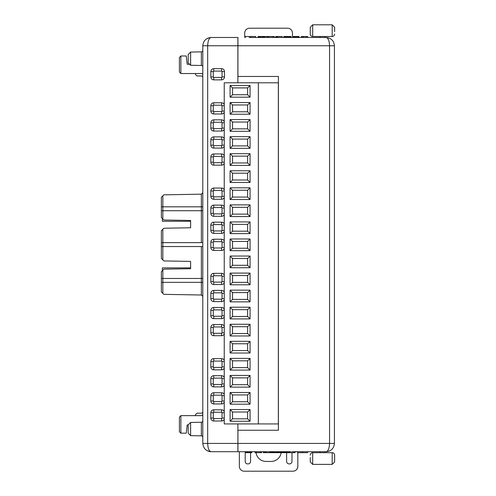 <?xml version="1.0" encoding="UTF-8"?>
<svg xmlns="http://www.w3.org/2000/svg" width="496" height="496" viewBox="0 0 496 496"><rect width="100%" height="100%" fill="white"/><g stroke="black" fill="none" stroke-linecap="round" stroke-linejoin="round"><path stroke-width="0.74" d="M239.351 451.707L239.351 466.327A4.873 4.873 0 0 0 244.187 471.2L292.919 471.2A4.873 4.873 0 0 0 297.829 466.327L297.829 452.681M334.428 439.282L334.428 443.424C333.901 448.415 331.142 451.18 326.145 451.707C328.203 451.18 329.338 448.415 329.555 443.424L329.555 45.756C329.338 40.759 328.203 38 326.145 37.473L292.032 37.473M334.428 45.83L334.428 443.424L237.937 443.424L237.937 430.261L278.386 430.261L237.937 430.261M188.182 433.175L188.182 424.917L190.613 422.437L190.613 435.655L188.182 433.175L190.613 435.655L201.364 435.841A1.463 1.463 0 0 1 202.802 437.305L202.802 441.961M190.613 422.437L201.364 422.245A1.463 1.463 0 0 0 202.802 420.788L202.802 436.902M190.613 435.655L201.364 435.841A1.463 1.463 0 0 1 202.802 437.305M180.866 55.992L180.866 73.532L179.409 72.069L179.409 57.449L180.866 55.992L186.229 55.992L187.203 64.275L189.627 64.275L188.182 62.8L188.182 54.541L190.613 52.061L201.364 51.869A1.463 1.463 0 0 0 202.802 50.412M188.182 62.8L190.613 65.28L201.364 65.466A1.463 1.463 0 0 1 202.802 66.929M188.182 424.917L187.203 424.905L186.229 433.188L180.866 433.188L179.409 431.725L179.409 417.105L180.866 415.642L180.866 433.188M222.344 37.473L237.937 37.473L237.937 76.458L278.386 76.458L278.386 430.261M250.071 451.707L258.354 451.707M280.333 451.707L291.059 451.707M292.032 451.707L326.145 451.707L292.032 451.707L326.145 451.707L292.032 451.707L326.145 451.707L329.313 451.075M278.386 451.707L211.085 451.707C206.088 451.18 203.329 448.415 202.802 443.424L202.802 45.756C203.329 40.759 206.088 38 211.085 37.473L222.295 37.473M216.442 451.707L211.085 451.707C209.027 451.18 207.892 448.415 207.675 443.424L237.888 443.424L237.888 451.707L222.344 451.707M222.295 451.707L217.422 451.707M320.007 451.707L319.567 451.707L320.007 451.707L319.567 451.707L320.007 451.707L319.567 451.707L320.007 451.707L319.567 451.707L320.007 451.707L320.007 452.681M329.313 38.099L326.145 37.473L249.097 37.473M202.802 45.756L207.675 45.756C207.892 40.759 209.027 38 211.085 37.473L237.888 37.473L237.888 45.756L207.675 45.756L207.675 443.424L202.802 443.424M202.802 350.827L202.802 411.742A1.463 1.463 0 0 1 201.339 413.205L196.949 413.205L195.492 414.668L195.492 415.642M202.802 424.905L202.802 420.788M224.483 71.585L224.483 76.942A2.926 2.926 0 0 1 221.563 79.868L213.764 79.868A2.926 2.926 0 0 1 210.843 76.942L210.843 71.585A2.926 2.926 0 0 1 213.764 68.659L221.563 68.659A2.926 2.926 0 0 1 224.483 71.585L222.047 71.585A0.49 0.49 0 0 0 221.563 71.095L213.764 71.095A0.49 0.49 0 0 0 213.28 71.585L213.28 76.942A0.49 0.49 0 0 0 213.764 77.432L221.563 77.432A0.49 0.49 0 0 0 222.047 76.942L222.047 71.585M222.047 105.698A0.49 0.49 0 0 0 221.563 105.208L213.764 105.208A0.49 0.49 0 0 0 213.28 105.698L213.28 111.061A0.49 0.49 0 0 0 213.764 111.544L221.563 111.544A0.49 0.49 0 0 0 222.047 111.061L222.047 105.698L224.242 105.698M224.242 112.226A2.926 2.926 0 0 1 221.563 113.981L213.764 113.981A2.926 2.926 0 0 1 210.843 111.061L210.843 105.698A2.926 2.926 0 0 1 213.764 102.771L221.563 102.771A2.926 2.926 0 0 1 224.242 104.532M222.047 139.81A0.49 0.49 0 0 0 221.563 139.326L213.764 139.326A0.49 0.49 0 0 0 213.28 139.81L213.28 145.173A0.49 0.49 0 0 0 213.764 145.657L221.563 145.657A0.49 0.49 0 0 0 222.047 145.173L222.047 139.81L224.242 139.81M224.242 146.339A2.926 2.926 0 0 1 221.563 148.093L213.764 148.093A2.926 2.926 0 0 1 210.843 145.173L210.843 139.81A2.926 2.926 0 0 1 213.764 136.89L221.563 136.89A2.926 2.926 0 0 1 224.242 138.644M213.28 196.342A0.49 0.49 0 0 0 213.764 196.831L221.563 196.831A0.49 0.49 0 0 0 222.047 196.342L222.047 190.979A0.49 0.49 0 0 0 221.563 190.495L213.764 190.495A0.49 0.49 0 0 0 213.28 190.979L213.28 196.342L210.843 196.342L210.843 190.979A2.926 2.926 0 0 1 213.764 188.058L221.563 188.058A2.926 2.926 0 0 1 224.242 189.813M224.242 197.513A2.926 2.926 0 0 1 221.563 199.268L213.764 199.268A2.926 2.926 0 0 1 210.843 196.342M221.563 213.888A0.49 0.49 0 0 0 222.047 213.398L222.047 208.041A0.49 0.49 0 0 0 221.563 207.551L213.764 207.551A0.49 0.49 0 0 0 213.28 208.041L213.28 213.398A0.49 0.49 0 0 0 213.764 213.888L221.563 213.888L221.563 216.324L213.764 216.324A2.926 2.926 0 0 1 210.843 213.398L210.843 208.041A2.926 2.926 0 0 1 213.764 205.115L221.563 205.115A2.926 2.926 0 0 1 224.242 206.869M224.242 214.57A2.926 2.926 0 0 1 221.563 216.324M221.563 248A0.49 0.49 0 0 0 222.047 247.51L222.047 242.153A0.49 0.49 0 0 0 221.563 241.664L213.764 241.664A0.49 0.49 0 0 0 213.28 242.153L213.28 247.51A0.49 0.49 0 0 0 213.764 248L221.563 248L221.563 250.437L213.764 250.437A2.926 2.926 0 0 1 210.843 247.51L210.843 242.153A2.926 2.926 0 0 1 213.764 239.227L221.563 239.227A2.926 2.926 0 0 1 224.242 240.982M224.242 248.682A2.926 2.926 0 0 1 221.563 250.437M213.764 292.832A0.49 0.49 0 0 0 213.28 293.322L213.28 298.685A0.49 0.49 0 0 0 213.764 299.169L221.563 299.169A0.49 0.49 0 0 0 222.047 298.685L222.047 293.322A0.49 0.49 0 0 0 221.563 292.832L213.764 292.832L213.764 290.396L221.563 290.396A2.926 2.926 0 0 1 224.242 292.156M224.242 299.851A2.926 2.926 0 0 1 221.563 301.605L213.764 301.605A2.926 2.926 0 0 1 210.843 298.685L210.843 293.322A2.926 2.926 0 0 1 213.764 290.396M213.764 326.951A0.49 0.49 0 0 0 213.28 327.434L213.28 332.797A0.49 0.49 0 0 0 213.764 333.281L221.563 333.281A0.49 0.49 0 0 0 222.047 332.797L222.047 327.434A0.49 0.49 0 0 0 221.563 326.951L213.764 326.951L213.764 324.514L221.563 324.514A2.926 2.926 0 0 1 224.242 326.269M224.242 333.963A2.926 2.926 0 0 1 221.563 335.718L213.764 335.718A2.926 2.926 0 0 1 210.843 332.797L210.843 327.434A2.926 2.926 0 0 1 213.764 324.514M213.28 383.966A0.49 0.49 0 0 0 213.764 384.456L221.563 384.456A0.49 0.49 0 0 0 222.047 383.966L222.047 378.603A0.49 0.49 0 0 0 221.563 378.119L213.764 378.119A0.49 0.49 0 0 0 213.28 378.603L213.28 383.966L210.843 383.966L210.843 378.603A2.926 2.926 0 0 1 213.764 375.683L221.563 375.683A2.926 2.926 0 0 1 224.242 377.437M224.242 385.138A2.926 2.926 0 0 1 221.563 386.892L213.764 386.892A2.926 2.926 0 0 1 210.843 383.966M221.563 401.512A0.49 0.49 0 0 0 222.047 401.022L222.047 395.665A0.49 0.49 0 0 0 221.563 395.176L213.764 395.176A0.49 0.49 0 0 0 213.28 395.665L213.28 401.022A0.49 0.49 0 0 0 213.764 401.512L221.563 401.512L221.563 403.949L213.764 403.949A2.926 2.926 0 0 1 210.843 401.022L210.843 395.665A2.926 2.926 0 0 1 213.764 392.739L221.563 392.739A2.926 2.926 0 0 1 224.242 394.494M224.242 402.194A2.926 2.926 0 0 1 221.563 403.949M213.764 412.232A0.49 0.49 0 0 0 213.28 412.722L213.28 418.078A0.49 0.49 0 0 0 213.764 418.568L221.563 418.568A0.49 0.49 0 0 0 222.047 418.078L222.047 412.722A0.49 0.49 0 0 0 221.563 412.232L213.764 412.232L213.764 409.795L221.563 409.795A2.926 2.926 0 0 1 224.242 411.55M224.242 419.25A2.926 2.926 0 0 1 221.563 421.005L213.764 421.005A2.926 2.926 0 0 1 210.843 418.078L210.843 412.722A2.926 2.926 0 0 1 213.764 409.795M222.047 361.547A0.49 0.49 0 0 0 221.563 361.063L213.764 361.063A0.49 0.49 0 0 0 213.28 361.547L213.28 366.91A0.49 0.49 0 0 0 213.764 367.4L221.563 367.4A0.49 0.49 0 0 0 222.047 366.91L222.047 361.547L224.242 361.547M224.242 368.082A2.926 2.926 0 0 1 221.563 369.836L213.764 369.836A2.926 2.926 0 0 1 210.843 366.91L210.843 361.547A2.926 2.926 0 0 1 213.764 358.627L221.563 358.627A2.926 2.926 0 0 1 224.242 360.381M213.764 309.895A0.49 0.49 0 0 0 213.28 310.378L213.28 315.741A0.49 0.49 0 0 0 213.764 316.225L221.563 316.225A0.49 0.49 0 0 0 222.047 315.741L222.047 310.378A0.49 0.49 0 0 0 221.563 309.895L213.764 309.895L213.764 307.458L221.563 307.458A2.926 2.926 0 0 1 224.242 309.213M224.242 316.907A2.926 2.926 0 0 1 221.563 318.661L213.764 318.661A2.926 2.926 0 0 1 210.843 315.741L210.843 310.378A2.926 2.926 0 0 1 213.764 307.458M213.764 275.776A0.49 0.49 0 0 0 213.28 276.266L213.28 281.629A0.49 0.49 0 0 0 213.764 282.112L221.563 282.112A0.49 0.49 0 0 0 222.047 281.629L222.047 276.266A0.49 0.49 0 0 0 221.563 275.776L213.764 275.776L213.764 273.339L221.563 273.339A2.926 2.926 0 0 1 224.242 275.094M224.242 282.794A2.926 2.926 0 0 1 221.563 284.549L213.764 284.549A2.926 2.926 0 0 1 210.843 281.629L210.843 276.266A2.926 2.926 0 0 1 213.764 273.339M213.764 224.607A0.49 0.49 0 0 0 213.28 225.097L213.28 230.454A0.49 0.49 0 0 0 213.764 230.944L221.563 230.944A0.49 0.49 0 0 0 222.047 230.454L222.047 225.097A0.49 0.49 0 0 0 221.563 224.607L213.764 224.607L213.764 222.171L221.563 222.171A2.926 2.926 0 0 1 224.242 223.925M224.242 231.626A2.926 2.926 0 0 1 221.563 233.38L213.764 233.38A2.926 2.926 0 0 1 210.843 230.454L210.843 225.097A2.926 2.926 0 0 1 213.764 222.171M213.764 156.383A0.49 0.49 0 0 0 213.28 156.866L213.28 162.229A0.49 0.49 0 0 0 213.764 162.719L221.563 162.719A0.49 0.49 0 0 0 222.047 162.229L222.047 156.866A0.49 0.49 0 0 0 221.563 156.383L213.764 156.383L213.764 153.946L221.563 153.946A2.926 2.926 0 0 1 224.242 155.701M224.242 163.395A2.926 2.926 0 0 1 221.563 165.156L213.764 165.156A2.926 2.926 0 0 1 210.843 162.229L210.843 156.866A2.926 2.926 0 0 1 213.764 153.946M213.28 128.117A0.49 0.49 0 0 0 213.764 128.6L221.563 128.6A0.49 0.49 0 0 0 222.047 128.117L222.047 122.754A0.49 0.49 0 0 0 221.563 122.27L213.764 122.27A0.49 0.49 0 0 0 213.28 122.754L213.28 128.117L210.843 128.117L210.843 122.754A2.926 2.926 0 0 1 213.764 119.834L221.563 119.834A2.926 2.926 0 0 1 224.242 121.588M224.242 129.282A2.926 2.926 0 0 1 221.563 131.037L213.764 131.037A2.926 2.926 0 0 1 210.843 128.117M195.492 73.532L195.492 74.505L196.949 75.969L201.339 75.969A1.463 1.463 0 0 1 202.802 77.432M161.374 282.354L161.374 278.461L162.837 278.461L162.837 282.354L161.374 282.354L161.374 291.871L163.81 294.345L201.364 295.002L201.364 278.461L202.802 278.461M162.837 195.821L162.837 206.82L201.364 206.82L201.364 194.172L163.81 194.829L161.374 197.309L161.374 206.82L162.837 206.82L162.837 219.009L163.81 219.995L190.619 220.466L190.619 227.776L190.619 221.297L162.353 221.297L162.353 218.513M202.802 210.719L161.374 210.719L161.374 217.521L162.837 219.009M190.619 227.776L163.81 228.241L161.374 230.721L161.374 242.637L162.837 242.637L162.837 259.941L163.81 260.933L190.619 261.404L190.619 267.883L162.353 267.883L162.353 270.667M202.802 246.537L161.374 246.537L161.374 258.453L162.837 259.941M190.619 261.404L190.619 268.714L163.81 269.179L161.374 271.659L161.374 278.461M202.802 282.354L162.837 282.354L162.837 293.353M162.837 270.171L162.837 278.461L201.364 278.461L201.364 246.537M161.374 210.719L161.374 206.82M162.837 229.233L162.837 242.637L202.802 242.637M161.374 246.537L161.374 242.637M201.364 242.637L201.364 206.82L202.802 206.82M201.364 194.172L202.802 192.715M202.802 296.465L201.364 295.002M307.619 452.681L307.619 451.707L307.619 452.681L302.554 452.681L302.554 451.707M297.495 451.707L297.495 452.681L302.554 452.681M269.681 451.707L269.681 452.681L263.302 452.681L263.302 451.707M264.194 452.681L264.194 451.707M270.376 451.707L270.376 452.681L278.51 452.681L278.51 451.707M271.771 452.681L271.771 451.707M270.983 452.681L270.983 451.707M270.673 452.681L270.673 451.707M270.562 452.681L270.562 451.707M295.058 451.707L295.058 452.681L286.967 452.681L286.967 451.707M287.897 452.681L287.897 451.707M278.919 451.707L278.919 452.681L286.44 452.681L286.44 451.707M280.668 452.681L280.668 451.707M280.277 452.681L280.277 451.707M279.806 452.681L279.806 451.707M279.397 452.681L279.397 451.707M279.186 452.681L279.186 451.707M288.784 452.681L288.784 451.707M289.714 452.681L289.714 451.707M293.576 452.681L293.576 451.707M294.791 452.681L294.791 451.707M278.324 452.681L278.324 451.707M278.213 452.681L278.213 451.707M277.903 452.681L277.903 451.707M277.115 452.681L277.115 451.707M276.557 452.681L276.557 451.707M275.912 452.681L275.912 451.707M274.784 452.681L274.784 451.707M274.145 452.681L274.145 451.707M273.587 452.681L273.587 451.707M272.794 452.681L272.794 451.707M272.49 452.681L272.49 451.707M272.378 452.681L272.378 451.707M272.192 452.681L272.192 451.707M251.819 451.707L251.819 452.681L245.545 452.681L245.545 451.707M250.895 452.681L250.895 451.707M246.469 452.681L246.469 451.707M246.63 452.681L246.63 451.707M246.859 452.681L246.859 451.707M247.138 452.681L247.138 451.707M247.671 452.681L247.671 451.707M248.112 452.681L248.112 451.707M249.265 452.681L249.265 451.707M249.779 452.681L249.779 451.707M250.213 452.681L250.213 451.707M250.505 452.681L250.505 451.707M250.734 452.681L250.734 451.707M265.112 452.681L265.112 451.707M266.011 452.681L266.011 451.707M286.273 452.681L286.273 451.707M286.08 452.681L286.08 451.707M285.634 452.681L285.634 451.707M285.225 452.681L285.225 451.707M284.71 452.681L284.71 451.707M284.158 452.681L284.158 451.707M283.452 452.681L283.452 451.707M282.993 452.681L282.993 451.707M282.484 452.681L282.484 451.707M282.094 452.681L282.094 451.707M281.623 452.681L281.623 451.707M281.213 452.681L281.213 451.707M281.003 452.681L281.003 451.707M280.73 452.681L280.73 451.707M261.578 451.707L261.578 452.681L255.062 452.681L255.062 451.707M260.623 452.681L260.623 451.707M256.277 452.681L256.277 451.707M180.866 73.532L201.339 73.532A1.463 1.463 0 0 1 202.802 74.995M202.802 414.179A1.463 1.463 0 0 1 201.339 415.642L180.866 415.642M202.802 139.326L202.802 138.347L202.802 139.326M207.911 451.075A8.283 8.283 0 0 0 211.085 451.707L207.911 451.075M190.613 52.061L190.613 65.28M274.139 37.473L274.139 36.493L267.22 36.493L267.22 37.473M267.406 36.493L267.406 37.473M267.518 36.493L267.518 37.473M283.811 37.473L283.811 36.493L284.76 36.493L284.76 37.473M284.747 36.493L284.747 37.473M282.243 37.473L282.243 36.493L275.764 36.493L275.764 37.473M275.857 36.493L275.857 37.473M276.235 36.493L276.235 37.473M276.607 36.493L276.607 37.473M276.811 36.493L276.811 37.473M277.152 36.493L277.152 37.473M277.611 36.493L277.611 37.473M258.112 37.473L258.112 36.493L264.709 36.493L264.709 37.473M245.501 36.493L245.501 37.473L245.501 36.493L250.567 36.493L250.567 37.473M291.071 37.473L291.071 36.493L284.76 36.493M289.676 36.493L289.676 37.473M289.125 36.493L289.125 37.473M290.47 36.493L290.47 37.473M290.78 36.493L290.78 37.473M290.885 36.493L290.885 37.473M284.946 36.493L284.946 37.473M285.051 36.493L285.051 37.473M285.361 36.493L285.361 37.473M286.155 36.493L286.155 37.473M286.707 36.493L286.707 37.473M287.351 36.493L287.351 37.473M288.48 36.493L288.48 37.473M301.351 37.473L301.351 36.493L307.619 36.493L307.619 37.473M306.441 36.493L306.441 37.473M303.378 36.493L303.378 37.473M302.281 36.493L302.281 37.473M272.924 36.493L272.924 37.473M268.578 36.493L268.578 37.473M267.623 36.493L267.623 37.473M299.007 37.473L299.007 36.493L293.297 36.493L293.297 37.473M293.768 36.493L293.768 37.473M293.39 36.493L293.39 37.473M294.14 36.493L294.14 37.473M294.345 36.493L294.345 37.473M294.686 36.493L294.686 37.473M295.145 36.493L295.145 37.473M296.025 36.493L296.025 37.473M296.732 36.493L296.732 37.473M297.557 36.493L297.557 37.473M298.282 36.493L298.282 37.473M298.722 36.493L298.722 37.473M277.679 36.493L277.679 37.473M264.38 36.493L264.38 37.473M264.176 36.493L264.176 37.473M263.853 36.493L263.853 37.473M263.407 36.493L263.407 37.473M262.731 36.493L262.731 37.473M261.956 36.493L261.956 37.473M260.524 36.493L260.524 37.473M259.861 36.493L259.861 37.473M259.098 36.493L259.098 37.473M258.639 36.493L258.639 37.473M258.317 36.493L258.317 37.473M255.632 37.473L255.632 36.493L250.567 36.493M237.937 451.707L237.888 423.931M237.888 82.795L237.888 45.756L334.428 45.756C333.901 40.759 331.142 38 326.145 37.473M202.802 418.568L202.802 413.695M334.428 408.332L334.428 407.117M334.428 74.264L334.428 73.29L334.428 74.264M237.937 76.458L278.386 76.458M273.463 451.707L271.021 451.707M320.007 37.473L320.007 36.493M324.88 37.473L324.88 36.493M310.254 31.62L310.254 27.243L310.254 34.057L310.254 27.243L312.691 24.8L332.19 24.8L334.626 27.243L334.626 31.62M310.254 27.243L312.691 24.8L312.691 36.493A2.437 2.437 0 0 1 310.254 34.057A2.437 2.437 0 0 0 312.691 36.493L332.19 36.493A2.437 2.437 0 0 0 334.626 34.057A2.437 2.437 0 0 1 332.19 36.493L332.19 24.8L334.626 27.243M324.88 451.707L324.88 452.681M334.626 457.554L334.626 461.937L334.626 455.117L334.626 461.937L332.19 464.38L312.691 464.38L310.254 461.937L310.254 457.554M312.691 452.681L312.691 464.38L332.19 464.38L332.19 452.681L312.691 452.681A2.437 2.437 0 0 0 310.254 455.117M332.19 452.681A2.437 2.437 0 0 1 334.626 455.117M264.709 36.599A10.236 10.236 0 0 1 266.154 36.493L271.027 36.493A10.236 10.236 0 0 1 271.058 36.493M274.139 36.983A10.236 10.236 0 0 1 275.385 37.473M292.466 37.473L292.466 33.083A4.873 4.873 0 0 0 287.593 28.21L249.581 28.21A4.873 4.873 0 0 0 244.708 33.083L244.708 37.473M232.525 265.298L247.634 265.298L250.071 267.735L230.088 267.735L230.088 256.041L232.525 258.478L232.525 265.298L230.088 267.735M250.071 238.985L250.071 250.678L247.634 248.242L247.634 241.422L232.525 241.422L230.088 238.985L250.071 238.985L247.634 241.422M232.525 241.422L232.525 248.242L247.634 248.242M232.525 248.242L230.088 250.678L230.088 238.985M250.071 250.678L230.088 250.678M247.634 87.91L232.525 87.91L230.088 85.473L250.071 85.473L250.071 97.173L247.634 94.736L247.634 87.91L250.071 85.473M250.071 97.173L230.088 97.173L230.088 85.473M230.088 97.173L232.525 94.736L247.634 94.736M232.525 87.91L232.525 94.736M250.071 114.229L230.088 114.229L232.525 111.792L247.634 111.792L247.634 104.966L250.071 102.529L250.071 114.229L247.634 111.792M247.634 104.966L232.525 104.966L232.525 111.792M232.525 104.966L230.088 102.529L250.071 102.529M230.088 114.229L230.088 102.529M247.634 122.022L232.525 122.022L230.088 119.586L250.071 119.586L250.071 131.285L247.634 128.848L247.634 122.022L250.071 119.586M250.071 131.285L230.088 131.285L230.088 119.586M230.088 131.285L232.525 128.848L247.634 128.848M232.525 122.022L232.525 128.848M247.634 139.078L232.525 139.078L230.088 136.642L250.071 136.642L250.071 148.341L247.634 145.905L247.634 139.078L250.071 136.642M250.071 148.341L230.088 148.341L230.088 136.642M230.088 148.341L232.525 145.905L247.634 145.905M232.525 139.078L232.525 145.905M232.525 162.961L247.634 162.961L250.071 165.397L230.088 165.397L230.088 153.698L232.525 156.135L232.525 162.961L230.088 165.397M230.088 153.698L250.071 153.698L250.071 165.397M250.071 153.698L247.634 156.135L232.525 156.135M247.634 162.961L247.634 156.135M230.088 221.929L250.071 221.929L247.634 224.366L232.525 224.366L232.525 231.186L230.088 233.622L230.088 221.929L232.525 224.366M232.525 231.186L247.634 231.186L247.634 224.366M247.634 231.186L250.071 233.622L230.088 233.622M250.071 221.929L250.071 233.622M232.525 214.129L247.634 214.129L250.071 216.566L230.088 216.566L230.088 204.873L232.525 207.309L232.525 214.129L230.088 216.566M230.088 204.873L250.071 204.873L250.071 216.566M250.071 204.873L247.634 207.309L232.525 207.309M247.634 214.129L247.634 207.309M232.525 197.073L247.634 197.073L250.071 199.51L230.088 199.51L230.088 187.817L232.525 190.253L232.525 197.073L230.088 199.51M230.088 187.817L250.071 187.817L250.071 199.51M250.071 187.817L247.634 190.253L232.525 190.253M247.634 197.073L247.634 190.253M230.088 170.76L250.071 170.76L247.634 173.197L232.525 173.197L232.525 180.017L230.088 182.454L230.088 170.76L232.525 173.197M232.525 180.017L247.634 180.017L247.634 173.197M247.634 180.017L250.071 182.454L230.088 182.454M250.071 170.76L250.071 182.454M230.088 256.041L250.071 256.041L250.071 267.735M250.071 256.041L247.634 258.478L232.525 258.478M247.634 265.298L247.634 258.478M232.525 350.585L247.634 350.585L250.071 353.022L230.088 353.022L230.088 341.322L232.525 343.759L232.525 350.585L230.088 353.022M230.088 341.322L250.071 341.322L250.071 353.022M250.071 341.322L247.634 343.759L232.525 343.759M247.634 350.585L247.634 343.759M230.088 324.266L250.071 324.266L247.634 326.703L232.525 326.703L232.525 333.529L230.088 335.966L230.088 324.266L232.525 326.703M232.525 333.529L247.634 333.529L247.634 326.703M247.634 333.529L250.071 335.966L230.088 335.966M250.071 324.266L250.071 335.966M232.525 316.473L247.634 316.473L250.071 318.909L230.088 318.909L230.088 307.21L232.525 309.647L232.525 316.473L230.088 318.909M230.088 307.21L250.071 307.21L250.071 318.909M250.071 307.21L247.634 309.647L232.525 309.647M247.634 316.473L247.634 309.647M230.088 290.154L250.071 290.154L247.634 292.59L232.525 292.59L232.525 299.417L230.088 301.853L230.088 290.154L232.525 292.59M232.525 299.417L247.634 299.417L247.634 292.59M247.634 299.417L250.071 301.853L230.088 301.853M250.071 290.154L250.071 301.853M230.088 284.797L230.088 273.098L232.525 275.534L232.525 282.36L247.634 282.36L250.071 284.797L230.088 284.797L232.525 282.36M247.634 282.36L247.634 275.534L232.525 275.534M247.634 275.534L250.071 273.098L250.071 284.797M230.088 273.098L250.071 273.098M232.525 384.698L247.634 384.698L250.071 387.134L230.088 387.134L230.088 375.441L232.525 377.878L232.525 384.698L230.088 387.134M230.088 375.441L250.071 375.441L250.071 387.134M250.071 375.441L247.634 377.878L232.525 377.878M247.634 384.698L247.634 377.878M247.634 360.821L232.525 360.821L230.088 358.385L250.071 358.385L250.071 370.078L247.634 367.641L247.634 360.821L250.071 358.385M250.071 370.078L230.088 370.078L230.088 358.385M230.088 370.078L232.525 367.641L247.634 367.641M232.525 360.821L232.525 367.641M232.525 401.754L247.634 401.754L250.071 404.19L230.088 404.19L230.088 392.497L232.525 394.934L232.525 401.754L230.088 404.19M230.088 392.497L250.071 392.497L250.071 404.19M250.071 392.497L247.634 394.934L232.525 394.934M247.634 401.754L247.634 394.934M232.525 418.81L247.634 418.81L250.071 421.247L230.088 421.247L230.088 409.553L232.525 411.99L232.525 418.81L230.088 421.247M230.088 409.553L250.071 409.553L250.071 421.247M250.071 409.553L247.634 411.99L232.525 411.99M247.634 418.81L247.634 411.99M258.354 423.931L224.242 423.931L224.242 82.795L258.354 82.795L258.354 423.931L278.337 423.931L278.337 82.795L258.354 82.795M286.62 451.707L286.62 461.454A2.437 2.437 0 0 0 289.056 463.89L289.546 463.89A2.437 2.437 0 0 0 291.983 461.454L291.983 452.681M245.198 451.707L245.198 461.454A2.437 2.437 0 0 0 247.634 463.89L248.124 463.89A2.437 2.437 0 0 0 250.561 461.454L250.561 452.681M256.023 452.681A10.236 10.236 0 0 0 266.154 461.454L271.027 461.454A10.236 10.236 0 0 0 281.158 452.681M201.364 435.841L201.364 422.245M201.364 65.466L201.364 51.869M222.047 76.942L224.483 76.942M221.563 68.659L221.563 71.095M221.563 77.432L221.563 79.868M213.764 68.659L213.764 71.095M213.764 77.432L213.764 79.868M210.843 71.585L213.28 71.585M213.28 76.942L210.843 76.942M221.563 102.771L221.563 105.208M213.764 102.771L213.764 105.208M222.047 111.061L224.242 111.061M210.843 105.698L213.28 105.698M221.563 111.544L221.563 113.981M210.843 111.061L213.28 111.061M213.764 111.544L213.764 113.981M221.563 136.89L221.563 139.326M213.764 136.89L213.764 139.326M222.047 145.173L224.242 145.173M210.843 139.81L213.28 139.81M221.563 145.657L221.563 148.093M210.843 145.173L213.28 145.173M213.764 145.657L213.764 148.093M213.764 199.268L213.764 196.831M221.563 199.268L221.563 196.831M213.28 190.979L210.843 190.979M224.242 196.342L222.047 196.342M213.764 190.495L213.764 188.058M224.242 190.979L222.047 190.979M221.563 190.495L221.563 188.058M224.242 213.398L222.047 213.398M224.242 208.041L222.047 208.041M213.764 213.888L213.764 216.324M221.563 205.115L221.563 207.551M213.28 213.398L210.843 213.398M213.764 205.115L213.764 207.551M213.28 208.041L210.843 208.041M224.242 247.51L222.047 247.51M224.242 242.153L222.047 242.153M213.764 248L213.764 250.437M221.563 239.227L221.563 241.664M213.28 247.51L210.843 247.51M213.764 239.227L213.764 241.664M213.28 242.153L210.843 242.153M210.843 293.322L213.28 293.322M210.843 298.685L213.28 298.685M221.563 292.832L221.563 290.396M213.764 301.605L213.764 299.169M222.047 293.322L224.242 293.322M221.563 301.605L221.563 299.169M222.047 298.685L224.242 298.685M210.843 327.434L213.28 327.434M210.843 332.797L213.28 332.797M221.563 326.951L221.563 324.514M213.764 335.718L213.764 333.281M222.047 327.434L224.242 327.434M221.563 335.718L221.563 333.281M222.047 332.797L224.242 332.797M213.764 386.892L213.764 384.456M221.563 386.892L221.563 384.456M213.28 378.603L210.843 378.603M224.242 383.966L222.047 383.966M213.764 378.119L213.764 375.683M224.242 378.603L222.047 378.603M221.563 378.119L221.563 375.683M224.242 401.022L222.047 401.022M224.242 395.665L222.047 395.665M213.764 401.512L213.764 403.949M221.563 392.739L221.563 395.176M213.28 401.022L210.843 401.022M213.764 392.739L213.764 395.176M213.28 395.665L210.843 395.665M210.843 412.722L213.28 412.722M210.843 418.078L213.28 418.078M221.563 412.232L221.563 409.795M213.764 421.005L213.764 418.568M222.047 412.722L224.242 412.722M221.563 421.005L221.563 418.568M222.047 418.078L224.242 418.078M221.563 358.627L221.563 361.063M213.764 358.627L213.764 361.063M222.047 366.91L224.242 366.91M210.843 361.547L213.28 361.547M221.563 367.4L221.563 369.836M210.843 366.91L213.28 366.91M213.764 367.4L213.764 369.836M210.843 310.378L213.28 310.378M210.843 315.741L213.28 315.741M221.563 309.895L221.563 307.458M213.764 318.661L213.764 316.225M222.047 310.378L224.242 310.378M221.563 318.661L221.563 316.225M222.047 315.741L224.242 315.741M210.843 276.266L213.28 276.266M210.843 281.629L213.28 281.629M221.563 275.776L221.563 273.339M213.764 284.549L213.764 282.112M222.047 276.266L224.242 276.266M221.563 284.549L221.563 282.112M222.047 281.629L224.242 281.629M210.843 225.097L213.28 225.097M210.843 230.454L213.28 230.454M221.563 224.607L221.563 222.171M213.764 233.38L213.764 230.944M222.047 225.097L224.242 225.097M221.563 233.38L221.563 230.944M222.047 230.454L224.242 230.454M210.843 156.866L213.28 156.866M210.843 162.229L213.28 162.229M221.563 156.383L221.563 153.946M213.764 165.156L213.764 162.719M222.047 156.866L224.242 156.866M221.563 165.156L221.563 162.719M222.047 162.229L224.242 162.229M213.764 131.037L213.764 128.6M221.563 131.037L221.563 128.6M213.28 122.754L210.843 122.754M224.242 128.117L222.047 128.117M213.764 122.27L213.764 119.834M224.242 122.754L222.047 122.754M221.563 122.27L221.563 119.834M211.085 37.473L207.911 38.099"/></g></svg>
